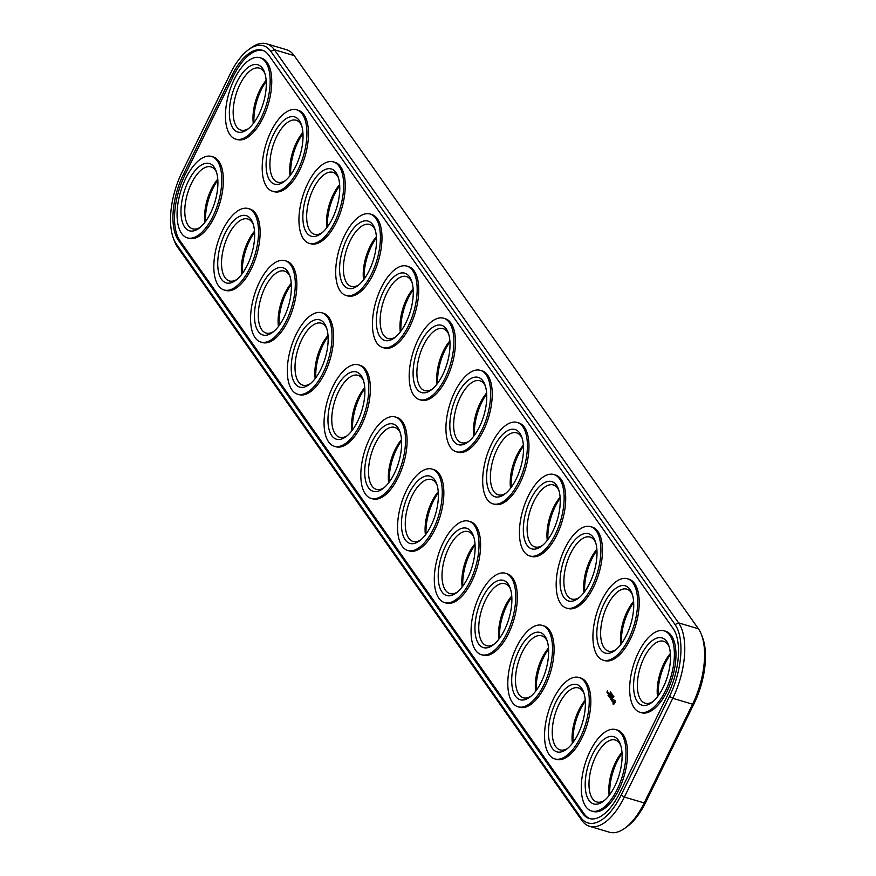 <?xml version="1.0" encoding="UTF-8"?>
<svg xmlns="http://www.w3.org/2000/svg" width="876" height="876" viewBox="0 0 876 876"><rect width="100%" height="100%" fill="white"/><g stroke="black" fill="none" stroke-linecap="round" stroke-linejoin="round"><path stroke-width="1.31" d="M173.415 238.349L174.466 241.13A57.696 26.641 -73.4 0 0 177.609 247.229L581.817 820.374A57.696 26.641 -73.4 0 0 589.559 826.309A57.696 26.641 -73.4 0 0 624.38 797.05L672.757 698.303A57.696 26.641 -73.4 0 0 678.572 622.88L274.363 49.735A57.696 26.641 -73.4 0 0 266.622 43.8A57.696 26.641 -73.4 0 0 250.919 47.928L248.532 49.691A54.936 25.36 -73.4 0 0 230.333 73.606L181.956 172.353A54.936 25.36 -73.4 0 0 173.415 238.349A54.936 25.36 -73.4 0 0 176.415 244.163L580.624 817.308A54.936 25.36 -73.4 0 0 621.139 795.101L669.516 696.354A54.936 25.36 -73.4 0 0 675.057 624.544L270.848 51.399A54.936 25.36 -73.4 0 0 248.532 49.691M589.559 826.309L609.378 832.2A57.696 26.641 -73.4 0 0 625.081 828.072A57.696 26.641 -73.4 0 0 644.199 802.942L692.577 704.195A57.696 26.641 -73.4 0 0 701.534 634.87A57.696 26.641 -73.4 0 0 698.391 628.771L294.183 55.626A57.696 26.641 -73.4 0 0 286.441 49.691L266.622 43.8M625.081 828.072L627.468 826.309A54.936 25.36 -73.4 0 0 645.667 802.394L694.044 703.647A54.936 25.36 -73.4 0 0 702.585 637.651L701.534 634.87M253.952 122.673A35.084 16.195 106.6 0 1 266.216 81.435M205.575 221.42A35.084 16.195 106.6 0 1 217.839 180.182M499.55 638.254A35.084 16.195 106.6 0 1 511.814 597.016M462.802 586.153A35.084 16.195 106.6 0 1 475.066 544.905M547.927 539.506A35.084 16.195 106.6 0 1 560.191 498.258M511.179 487.406A35.084 16.195 106.6 0 1 523.443 446.158M290.701 174.784A35.084 16.195 106.6 0 1 302.965 133.535M242.323 273.531A35.084 16.195 106.6 0 1 254.588 232.282M621.413 643.718A35.084 16.195 106.6 0 1 633.677 602.469M658.161 695.818A35.084 16.195 106.6 0 1 670.425 654.58M573.035 742.465A35.084 16.195 106.6 0 1 585.299 701.216M536.287 690.365A35.084 16.195 106.6 0 1 548.551 649.116M584.664 591.607A35.084 16.195 106.6 0 1 596.928 550.369M474.431 435.295A35.084 16.195 106.6 0 1 486.695 394.058M609.784 794.565A35.084 16.195 106.6 0 1 622.048 753.327M426.054 534.053A35.084 16.195 106.6 0 1 438.318 492.805M389.305 481.942A35.084 16.195 106.6 0 1 401.569 440.705M352.557 429.842A35.084 16.195 106.6 0 1 364.821 388.594M437.682 383.195A35.084 16.195 106.6 0 1 449.946 341.947M400.934 331.095A35.084 16.195 106.6 0 1 413.198 289.846M364.186 278.984A35.084 16.195 106.6 0 1 376.45 237.746M327.449 226.884A35.084 16.195 106.6 0 1 339.713 185.635M315.809 377.742A35.084 16.195 106.6 0 1 328.073 336.493M279.072 325.631A35.084 16.195 106.6 0 1 291.336 284.393M231.801 75.686L183.423 174.434A50.315 23.236 -73.4 0 0 178.354 240.21L582.562 813.355A50.315 23.236 -73.4 0 0 589.307 818.523A50.315 23.236 -73.4 0 0 619.671 793.021L668.049 694.263A50.315 23.236 -73.4 0 0 673.118 628.497L268.91 55.352A50.315 23.236 -73.4 0 0 262.165 50.184A50.315 23.236 -73.4 0 0 231.801 75.686L233.366 76.157A50.315 23.236 -73.4 0 1 262.931 50.447M253.317 123.516A32.313 14.925 106.6 0 1 266.14 80.373M204.94 222.274A32.313 14.925 106.6 0 1 217.763 179.131M498.915 639.097A32.313 14.925 106.6 0 1 511.737 595.954M462.167 586.997A32.313 14.925 106.6 0 1 474.989 543.854A35.084 16.195 106.6 0 1 456.21 592.997A35.084 16.195 106.6 0 1 438.361 580.186A35.084 16.195 106.6 0 1 451.337 536.55A35.084 16.195 106.6 0 1 473.292 535.575A35.084 16.195 106.6 0 1 474.989 543.81M547.292 540.35A32.313 14.925 106.6 0 1 560.114 497.207A35.084 16.195 106.6 0 1 541.335 546.35A35.084 16.195 106.6 0 1 523.487 533.55A35.084 16.195 106.6 0 1 536.462 489.903A35.084 16.195 106.6 0 1 558.406 488.928A35.084 16.195 106.6 0 1 560.114 497.163M510.544 488.25A32.313 14.925 106.6 0 1 523.366 445.107M290.065 175.627A32.313 14.925 106.6 0 1 302.888 132.484M241.688 274.374A32.313 14.925 106.6 0 1 254.511 231.231A35.084 16.195 106.6 0 1 235.732 280.375A35.084 16.195 106.6 0 1 217.883 267.563A35.084 16.195 106.6 0 1 230.859 223.927A35.084 16.195 106.6 0 1 252.814 222.953A35.084 16.195 106.6 0 1 254.511 231.187M620.777 644.561A32.313 14.925 106.6 0 1 633.611 601.418M657.526 696.661A32.313 14.925 106.6 0 1 670.359 653.518A35.084 16.195 106.6 0 1 651.569 702.662A35.084 16.195 106.6 0 1 633.731 689.861A35.084 16.195 106.6 0 1 646.707 646.214A35.084 16.195 106.6 0 1 668.651 645.24A35.084 16.195 106.6 0 1 670.348 653.474M572.4 743.308A32.313 14.925 106.6 0 1 585.234 700.165A35.084 16.195 106.6 0 1 566.454 749.308A35.084 16.195 106.6 0 1 548.606 736.497A35.084 16.195 106.6 0 1 561.582 692.861A35.084 16.195 106.6 0 1 583.525 691.887A35.084 16.195 106.6 0 1 585.223 700.121M535.652 691.208A32.313 14.925 106.6 0 1 548.486 648.065M584.029 592.45A32.313 14.925 106.6 0 1 596.863 549.318M473.796 436.139A32.313 14.925 106.6 0 1 486.618 393.006M609.148 795.408A32.313 14.925 106.6 0 1 621.982 752.276M425.418 534.897A32.313 14.925 106.6 0 1 438.241 491.754M388.67 482.785A32.313 14.925 106.6 0 1 401.504 439.642M351.922 430.685A32.313 14.925 106.6 0 1 364.755 387.542A35.084 16.195 106.6 0 1 345.976 436.686A35.084 16.195 106.6 0 1 328.128 423.875A35.084 16.195 106.6 0 1 341.103 380.239A35.084 16.195 106.6 0 1 363.047 379.264A35.084 16.195 106.6 0 1 364.745 387.499M437.047 384.038A32.313 14.925 106.6 0 1 449.881 340.895A35.084 16.195 106.6 0 1 431.101 390.039A35.084 16.195 106.6 0 1 413.253 377.238A35.084 16.195 106.6 0 1 426.229 333.592A35.084 16.195 106.6 0 1 448.173 332.617A35.084 16.195 106.6 0 1 449.87 340.852M400.299 331.938A32.313 14.925 106.6 0 1 413.133 288.795M363.551 279.827A32.313 14.925 106.6 0 1 376.384 236.695M326.814 227.727A32.313 14.925 106.6 0 1 339.636 184.584A35.084 16.195 106.6 0 1 320.857 233.728A35.084 16.195 106.6 0 1 303.008 220.916A35.084 16.195 106.6 0 1 315.984 177.28A35.084 16.195 106.6 0 1 337.928 176.306A35.084 16.195 106.6 0 1 339.636 184.54M315.174 378.585A32.313 14.925 106.6 0 1 328.007 335.442M278.437 326.474A32.313 14.925 106.6 0 1 291.259 283.331M582.562 813.355L584.128 813.826A50.315 23.236 -73.4 0 0 590.106 818.731M183.423 174.434L184.989 174.904L233.366 76.157M184.989 174.904A50.315 23.236 -73.4 0 0 179.919 240.681L584.128 813.826M248.587 128.553A32.313 14.925 106.6 0 1 240.966 130.075A32.313 14.925 106.6 0 1 235.874 94.86A32.313 14.925 106.6 0 1 259.384 68.131A32.313 14.925 106.6 0 1 264.935 73.573M200.21 227.311A32.313 14.925 106.6 0 1 192.589 228.833A32.313 14.925 106.6 0 1 187.497 193.607A32.313 14.925 106.6 0 1 211.006 166.889A32.313 14.925 106.6 0 1 216.558 172.32M494.184 644.134A32.313 14.925 106.6 0 1 486.563 645.656A32.313 14.925 106.6 0 1 481.471 610.441A32.313 14.925 106.6 0 1 504.981 583.712A32.313 14.925 106.6 0 1 510.533 589.154M457.436 592.034A32.313 14.925 106.6 0 1 449.815 593.556A32.313 14.925 106.6 0 1 444.723 558.33A32.313 14.925 106.6 0 1 468.233 531.612A32.313 14.925 106.6 0 1 473.785 537.054M542.562 545.387A32.313 14.925 106.6 0 1 534.929 546.909A32.313 14.925 106.6 0 1 529.838 511.683A32.313 14.925 106.6 0 1 553.358 484.965A32.313 14.925 106.6 0 1 558.91 490.407M505.813 493.287A32.313 14.925 106.6 0 1 498.192 494.809A32.313 14.925 106.6 0 1 493.1 459.582A32.313 14.925 106.6 0 1 516.61 432.864A32.313 14.925 106.6 0 1 522.162 438.307M285.335 180.664A32.313 14.925 106.6 0 1 277.714 182.186A32.313 14.925 106.6 0 1 272.622 146.96A32.313 14.925 106.6 0 1 296.132 120.242A32.313 14.925 106.6 0 1 301.683 125.673M236.958 279.411A32.313 14.925 106.6 0 1 229.337 280.933A32.313 14.925 106.6 0 1 224.245 245.707A32.313 14.925 106.6 0 1 247.755 218.989A32.313 14.925 106.6 0 1 253.306 224.431M616.047 649.598A32.313 14.925 106.6 0 1 608.426 651.12A32.313 14.925 106.6 0 1 603.334 615.894A32.313 14.925 106.6 0 1 626.844 589.176A32.313 14.925 106.6 0 1 632.395 594.618M652.795 701.698A32.313 14.925 106.6 0 1 645.174 703.22A32.313 14.925 106.6 0 1 640.082 667.994A32.313 14.925 106.6 0 1 663.592 641.276A32.313 14.925 106.6 0 1 669.144 646.718M567.67 748.345A32.313 14.925 106.6 0 1 560.049 749.867A32.313 14.925 106.6 0 1 554.957 714.641A32.313 14.925 106.6 0 1 578.467 687.923A32.313 14.925 106.6 0 1 584.018 693.365M530.922 696.245A32.313 14.925 106.6 0 1 523.3 697.767A32.313 14.925 106.6 0 1 518.209 662.541A32.313 14.925 106.6 0 1 541.718 635.823A32.313 14.925 106.6 0 1 547.27 641.254M579.299 597.498A32.313 14.925 106.6 0 1 571.678 599.02A32.313 14.925 106.6 0 1 566.586 563.794A32.313 14.925 106.6 0 1 590.096 537.076A32.313 14.925 106.6 0 1 595.647 542.507M469.065 441.186A32.313 14.925 106.6 0 1 461.444 442.698A32.313 14.925 106.6 0 1 456.352 407.482A32.313 14.925 106.6 0 1 479.862 380.753A32.313 14.925 106.6 0 1 485.413 386.196M604.418 800.445A32.313 14.925 106.6 0 1 596.797 801.967A32.313 14.925 106.6 0 1 591.705 766.752A32.313 14.925 106.6 0 1 615.215 740.023A32.313 14.925 106.6 0 1 620.766 745.465M420.688 539.934A32.313 14.925 106.6 0 1 413.067 541.456A32.313 14.925 106.6 0 1 407.975 506.229A32.313 14.925 106.6 0 1 431.485 479.511A32.313 14.925 106.6 0 1 437.036 484.943M383.94 487.822A32.313 14.925 106.6 0 1 376.319 489.345A32.313 14.925 106.6 0 1 371.227 454.118A32.313 14.925 106.6 0 1 394.737 427.4A32.313 14.925 106.6 0 1 400.288 432.843M347.192 435.722A32.313 14.925 106.6 0 1 339.57 437.244A32.313 14.925 106.6 0 1 334.479 402.018A32.313 14.925 106.6 0 1 357.988 375.3A32.313 14.925 106.6 0 1 363.54 380.742M432.317 389.075A32.313 14.925 106.6 0 1 424.696 390.597A32.313 14.925 106.6 0 1 419.604 355.371A32.313 14.925 106.6 0 1 443.114 328.653A32.313 14.925 106.6 0 1 448.665 334.095M395.569 336.975A32.313 14.925 106.6 0 1 387.948 338.497A32.313 14.925 106.6 0 1 382.856 303.271A32.313 14.925 106.6 0 1 406.365 276.553A32.313 14.925 106.6 0 1 411.917 281.984M358.821 284.864A32.313 14.925 106.6 0 1 351.199 286.386A32.313 14.925 106.6 0 1 346.108 251.171A32.313 14.925 106.6 0 1 369.617 224.442A32.313 14.925 106.6 0 1 375.169 229.884M322.083 232.764A32.313 14.925 106.6 0 1 314.462 234.286A32.313 14.925 106.6 0 1 309.37 199.06A32.313 14.925 106.6 0 1 332.88 172.342A32.313 14.925 106.6 0 1 338.432 177.784M310.443 383.622A32.313 14.925 106.6 0 1 302.822 385.144A32.313 14.925 106.6 0 1 297.73 349.918A32.313 14.925 106.6 0 1 321.251 323.2A32.313 14.925 106.6 0 1 326.803 328.631M273.706 331.511A32.313 14.925 106.6 0 1 266.085 333.033A32.313 14.925 106.6 0 1 260.993 297.807A32.313 14.925 106.6 0 1 284.503 271.089A32.313 14.925 106.6 0 1 290.055 276.531M664.128 630.84L665.705 631.311A42.464 19.611 106.6 0 1 675.779 650.134A42.464 19.611 106.6 0 1 665.519 694.285A42.464 19.611 106.6 0 1 641.495 712.725L639.929 712.254A42.464 19.611 106.6 0 1 633.228 665.957A42.464 19.611 106.6 0 1 664.128 630.84A42.464 19.611 106.6 0 1 674.202 649.663A42.464 19.611 106.6 0 1 663.953 693.814A42.464 19.611 106.6 0 1 639.929 712.254M627.391 578.74L628.957 579.211A42.464 19.611 106.6 0 1 639.031 598.034A42.464 19.611 106.6 0 1 628.771 642.185A42.464 19.611 106.6 0 1 604.747 660.624L603.181 660.154A42.464 19.611 106.6 0 1 596.49 613.857A42.464 19.611 106.6 0 1 627.391 578.74A42.464 19.611 106.6 0 1 637.465 597.563A42.464 19.611 106.6 0 1 627.205 641.714A42.464 19.611 106.6 0 1 603.181 660.154M590.643 526.64L592.209 527.1A42.464 19.611 106.6 0 1 602.283 545.923A42.464 19.611 106.6 0 1 592.023 590.074A42.464 19.611 106.6 0 1 567.998 608.513L566.433 608.053A42.464 19.611 106.6 0 1 559.742 561.757A42.464 19.611 106.6 0 1 590.643 526.64A42.464 19.611 106.6 0 1 600.717 545.463A42.464 19.611 106.6 0 1 590.457 589.614A42.464 19.611 106.6 0 1 566.433 608.053M553.895 474.529L555.461 475A42.464 19.611 106.6 0 1 565.535 493.823A42.464 19.611 106.6 0 1 555.274 537.973A42.464 19.611 106.6 0 1 531.25 556.413L529.684 555.942A42.464 19.611 106.6 0 1 522.994 509.646A42.464 19.611 106.6 0 1 553.895 474.529A42.464 19.611 106.6 0 1 563.969 493.352A42.464 19.611 106.6 0 1 553.709 537.503A42.464 19.611 106.6 0 1 529.684 555.942M517.147 422.429L518.712 422.9A42.464 19.611 106.6 0 1 528.797 441.712A42.464 19.611 106.6 0 1 518.537 485.873A42.464 19.611 106.6 0 1 494.513 504.302L492.936 503.842A42.464 19.611 106.6 0 1 486.246 457.546A42.464 19.611 106.6 0 1 517.147 422.429A42.464 19.611 106.6 0 1 527.221 441.252A42.464 19.611 106.6 0 1 516.96 485.403A42.464 19.611 106.6 0 1 492.936 503.842M480.398 370.329L481.975 370.789A42.464 19.611 106.6 0 1 492.049 389.612A42.464 19.611 106.6 0 1 481.789 433.762A42.464 19.611 106.6 0 1 457.765 452.202L456.188 451.731A42.464 19.611 106.6 0 1 449.498 405.446A42.464 19.611 106.6 0 1 480.398 370.329A42.464 19.611 106.6 0 1 490.472 389.152A42.464 19.611 106.6 0 1 480.212 433.302A42.464 19.611 106.6 0 1 456.188 451.731M613.627 696.617L613.485 697.712L613.901 696.694M613.101 696.562L613.134 697.318L613.386 696.628M613.09 695.577L612.828 696.88L613.09 695.577M612.193 695.259L612.215 696.015L612.269 695.325M612.401 694.591L611.908 695.588L612.401 694.591M611.601 694.942L612.028 694.066L611.667 694.964M611.568 693.398L611.043 694.383L611.547 693.354M611.306 693.047L610.736 693.912L611.13 692.971M610.583 692.697L610.473 693.54L610.649 692.719M610.539 693.036L610.473 692.062L610.287 692.96M610.605 692.018L610.068 693.015L610.583 691.974M443.65 318.218L445.227 318.689A42.464 19.611 106.6 0 1 455.301 337.512A42.464 19.611 106.6 0 1 445.041 381.662A42.464 19.611 106.6 0 1 421.017 400.102L419.451 399.631A42.464 19.611 106.6 0 1 412.749 353.335A42.464 19.611 106.6 0 1 443.65 318.218A42.464 19.611 106.6 0 1 453.724 337.041A42.464 19.611 106.6 0 1 443.475 381.191A42.464 19.611 106.6 0 1 419.451 399.631M406.913 266.118L408.479 266.589A42.464 19.611 106.6 0 1 418.553 285.401A42.464 19.611 106.6 0 1 408.293 329.562A42.464 19.611 106.6 0 1 384.268 347.991L382.702 347.531A42.464 19.611 106.6 0 1 376.012 301.235A42.464 19.611 106.6 0 1 406.913 266.118A42.464 19.611 106.6 0 1 416.987 284.941A42.464 19.611 106.6 0 1 406.727 329.091A42.464 19.611 106.6 0 1 382.702 347.531M370.165 214.018L371.731 214.478A42.464 19.611 106.6 0 1 381.805 233.301A42.464 19.611 106.6 0 1 371.544 277.451A42.464 19.611 106.6 0 1 347.52 295.891L345.954 295.42A42.464 19.611 106.6 0 1 339.264 249.134A42.464 19.611 106.6 0 1 370.165 214.018A42.464 19.611 106.6 0 1 380.239 232.83A42.464 19.611 106.6 0 1 369.979 276.991A42.464 19.611 106.6 0 1 345.954 295.42M333.417 161.907L334.982 162.378A42.464 19.611 106.6 0 1 345.056 181.201A42.464 19.611 106.6 0 1 334.796 225.351A42.464 19.611 106.6 0 1 310.783 243.791L309.206 243.32A42.464 19.611 106.6 0 1 302.516 197.023A42.464 19.611 106.6 0 1 333.417 161.907A42.464 19.611 106.6 0 1 343.491 180.73A42.464 19.611 106.6 0 1 333.23 224.88A42.464 19.611 106.6 0 1 309.206 243.32M296.668 109.807L298.234 110.266A42.464 19.611 106.6 0 1 308.319 129.09A42.464 19.611 106.6 0 1 298.059 173.251A42.464 19.611 106.6 0 1 274.035 191.68L272.458 191.22A42.464 19.611 106.6 0 1 265.767 144.923A42.464 19.611 106.6 0 1 296.668 109.807A42.464 19.611 106.6 0 1 306.742 128.63A42.464 19.611 106.6 0 1 296.482 172.78A42.464 19.611 106.6 0 1 272.458 191.22M259.92 57.696L261.497 58.166A42.464 19.611 106.6 0 1 271.571 76.989A42.464 19.611 106.6 0 1 261.311 121.14A42.464 19.611 106.6 0 1 237.286 139.58L235.71 139.109A42.464 19.611 106.6 0 1 229.019 92.823A42.464 19.611 106.6 0 1 259.92 57.696A42.464 19.611 106.6 0 1 269.994 76.519A42.464 19.611 106.6 0 1 259.734 120.68A42.464 19.611 106.6 0 1 235.71 139.109M613.966 704.03L613.025 704.074L613.069 702.059L614.733 700.132L615.116 702.596L613.966 704.03M612.674 699.76L612.302 701.621L612.817 699.168L613.386 699.924L612.674 699.76M612.554 698.522L611.777 700.877L611.251 699.935L612.554 698.522M612.083 697.833L611.032 699.825L610.594 699.004L611.109 699.519L611.547 697.077L612.083 697.833M610.791 697.088L610.32 698.709M610.671 697.055L609.707 697.745L610.758 695.763L610.014 697.427L610.846 696.694L610.561 698.205L611.382 696.858L610.441 698.774M609.521 697.482L608.984 696.716L609.499 697.23L609.554 695.883L610.484 695.369L609.521 697.482M609.784 694.602L608.743 696.573L609.784 694.602M608.568 696.124L608.032 695.358L608.535 695.872L609.083 693.376L609.51 694.186L608.568 696.124M607.55 692.04L607.156 692.697L606.904 692.139L607.648 690.792L607.55 692.04M607.725 693.496L608.305 692.292L608.152 693.672M608.13 692.237L607.55 693.255L608.13 692.237M615.751 729.598L617.328 730.058A42.464 19.611 106.6 0 1 627.402 748.881A42.464 19.611 106.6 0 1 617.142 793.032A42.464 19.611 106.6 0 1 593.118 811.472L591.552 811.001A42.464 19.611 106.6 0 1 584.85 764.715A42.464 19.611 106.6 0 1 615.751 729.598A42.464 19.611 106.6 0 1 625.825 748.411A42.464 19.611 106.6 0 1 615.576 792.572A42.464 19.611 106.6 0 1 591.552 811.001M579.014 677.487L580.58 677.958A42.464 19.611 106.6 0 1 590.654 696.781A42.464 19.611 106.6 0 1 580.394 740.932A42.464 19.611 106.6 0 1 556.37 759.372L554.804 758.901A42.464 19.611 106.6 0 1 548.113 712.604A42.464 19.611 106.6 0 1 579.014 677.487A42.464 19.611 106.6 0 1 589.088 696.31A42.464 19.611 106.6 0 1 578.828 740.461A42.464 19.611 106.6 0 1 554.804 758.901M542.266 625.387L543.832 625.847A42.464 19.611 106.6 0 1 553.906 644.67A42.464 19.611 106.6 0 1 543.646 688.832A42.464 19.611 106.6 0 1 519.621 707.26L518.055 706.801A42.464 19.611 106.6 0 1 511.365 660.504A42.464 19.611 106.6 0 1 542.266 625.387A42.464 19.611 106.6 0 1 552.34 644.21A42.464 19.611 106.6 0 1 542.08 688.361A42.464 19.611 106.6 0 1 518.055 706.801M505.518 573.276L507.084 573.747A42.464 19.611 106.6 0 1 517.158 592.57A42.464 19.611 106.6 0 1 506.897 636.721A42.464 19.611 106.6 0 1 482.884 655.16L481.307 654.69A42.464 19.611 106.6 0 1 474.617 608.404A42.464 19.611 106.6 0 1 505.518 573.276A42.464 19.611 106.6 0 1 515.592 592.099A42.464 19.611 106.6 0 1 505.332 636.261A42.464 19.611 106.6 0 1 481.307 654.69M468.769 521.176L470.335 521.647A42.464 19.611 106.6 0 1 480.42 540.47A42.464 19.611 106.6 0 1 470.16 584.62A42.464 19.611 106.6 0 1 446.136 603.06L444.559 602.589A42.464 19.611 106.6 0 1 437.869 556.293A42.464 19.611 106.6 0 1 468.769 521.176A42.464 19.611 106.6 0 1 478.844 539.999A42.464 19.611 106.6 0 1 468.583 584.15A42.464 19.611 106.6 0 1 444.559 602.589M432.021 469.076L433.598 469.536A42.464 19.611 106.6 0 1 443.672 488.359A42.464 19.611 106.6 0 1 433.412 532.52A42.464 19.611 106.6 0 1 409.388 550.949L407.811 550.489A42.464 19.611 106.6 0 1 401.12 504.193A42.464 19.611 106.6 0 1 432.021 469.076A42.464 19.611 106.6 0 1 442.095 487.899A42.464 19.611 106.6 0 1 431.835 532.05A42.464 19.611 106.6 0 1 407.811 550.489M395.273 416.965L396.85 417.436A42.464 19.611 106.6 0 1 406.924 436.259A42.464 19.611 106.6 0 1 396.664 480.409A42.464 19.611 106.6 0 1 372.639 498.849L371.074 498.378A42.464 19.611 106.6 0 1 364.383 452.082A42.464 19.611 106.6 0 1 395.273 416.965A42.464 19.611 106.6 0 1 405.358 435.788A42.464 19.611 106.6 0 1 395.098 479.949A42.464 19.611 106.6 0 1 371.074 498.378M358.536 364.865L360.102 365.336A42.464 19.611 106.6 0 1 370.176 384.159A42.464 19.611 106.6 0 1 359.916 428.309A42.464 19.611 106.6 0 1 335.891 446.749L334.325 446.278A42.464 19.611 106.6 0 1 327.635 399.982A42.464 19.611 106.6 0 1 358.536 364.865A42.464 19.611 106.6 0 1 368.61 383.688A42.464 19.611 106.6 0 1 358.35 427.838A42.464 19.611 106.6 0 1 334.325 446.278M321.788 312.765L323.353 313.225A42.464 19.611 106.6 0 1 333.428 332.048A42.464 19.611 106.6 0 1 323.167 376.198A42.464 19.611 106.6 0 1 299.143 394.638L297.577 394.178A42.464 19.611 106.6 0 1 290.887 347.881A42.464 19.611 106.6 0 1 321.788 312.765A42.464 19.611 106.6 0 1 331.862 331.588A42.464 19.611 106.6 0 1 321.601 375.738A42.464 19.611 106.6 0 1 297.577 394.178M285.039 260.654L286.605 261.125A42.464 19.611 106.6 0 1 296.679 279.948A42.464 19.611 106.6 0 1 286.419 324.098A42.464 19.611 106.6 0 1 262.406 342.538L260.829 342.067A42.464 19.611 106.6 0 1 254.139 295.77A42.464 19.611 106.6 0 1 285.039 260.654A42.464 19.611 106.6 0 1 295.113 279.477A42.464 19.611 106.6 0 1 284.853 323.627A42.464 19.611 106.6 0 1 260.829 342.067M248.291 208.554L249.857 209.025A42.464 19.611 106.6 0 1 259.942 227.848A42.464 19.611 106.6 0 1 249.682 271.998A42.464 19.611 106.6 0 1 225.658 290.438L224.081 289.967A42.464 19.611 106.6 0 1 217.39 243.67A42.464 19.611 106.6 0 1 248.291 208.554A42.464 19.611 106.6 0 1 258.365 227.377A42.464 19.611 106.6 0 1 248.105 271.527A42.464 19.611 106.6 0 1 224.081 289.967M211.543 156.454L213.12 156.913A42.464 19.611 106.6 0 1 223.194 175.737A42.464 19.611 106.6 0 1 212.934 219.887A42.464 19.611 106.6 0 1 188.909 238.327L187.344 237.867A42.464 19.611 106.6 0 1 180.642 191.57A42.464 19.611 106.6 0 1 211.543 156.454A42.464 19.611 106.6 0 1 221.617 175.277A42.464 19.611 106.6 0 1 211.357 219.427A42.464 19.611 106.6 0 1 187.344 237.867M266.14 80.329A35.084 16.195 106.6 0 1 247.361 129.517A35.084 16.195 106.6 0 1 229.512 116.716A35.084 16.195 106.6 0 1 242.488 73.069A35.084 16.195 106.6 0 1 264.442 72.095A35.084 16.195 106.6 0 1 266.14 80.329M217.763 179.076A35.084 16.195 106.6 0 1 198.983 228.275A35.084 16.195 106.6 0 1 181.135 215.463A35.084 16.195 106.6 0 1 194.111 171.827A35.084 16.195 106.6 0 1 216.065 170.853A35.084 16.195 106.6 0 1 217.763 179.076M511.737 595.91A35.084 16.195 106.6 0 1 492.958 645.097A35.084 16.195 106.6 0 1 475.11 632.297A35.084 16.195 106.6 0 1 488.085 588.65A35.084 16.195 106.6 0 1 510.029 587.676A35.084 16.195 106.6 0 1 511.737 595.91M523.366 445.052A35.084 16.195 106.6 0 1 504.587 494.25A35.084 16.195 106.6 0 1 486.738 481.439A35.084 16.195 106.6 0 1 499.714 437.803A35.084 16.195 106.6 0 1 521.669 436.828A35.084 16.195 106.6 0 1 523.366 445.052M302.888 132.429A35.084 16.195 106.6 0 1 284.109 181.628A35.084 16.195 106.6 0 1 266.26 168.816A35.084 16.195 106.6 0 1 279.236 125.18A35.084 16.195 106.6 0 1 301.191 124.206A35.084 16.195 106.6 0 1 302.888 132.429M633.6 601.363A35.084 16.195 106.6 0 1 614.832 650.561A35.084 16.195 106.6 0 1 596.983 637.75A35.084 16.195 106.6 0 1 609.959 594.114A35.084 16.195 106.6 0 1 631.903 593.14A35.084 16.195 106.6 0 1 633.6 601.363M548.486 648.01A35.084 16.195 106.6 0 1 529.706 697.208A35.084 16.195 106.6 0 1 511.858 684.397A35.084 16.195 106.6 0 1 524.833 640.761A35.084 16.195 106.6 0 1 546.777 639.787A35.084 16.195 106.6 0 1 548.486 648.01M596.863 549.263A35.084 16.195 106.6 0 1 578.083 598.461A35.084 16.195 106.6 0 1 560.235 585.65A35.084 16.195 106.6 0 1 573.211 542.014A35.084 16.195 106.6 0 1 595.154 541.039A35.084 16.195 106.6 0 1 596.863 549.263M486.618 392.952A35.084 16.195 106.6 0 1 467.839 442.15A35.084 16.195 106.6 0 1 449.99 429.339A35.084 16.195 106.6 0 1 462.966 385.703A35.084 16.195 106.6 0 1 484.921 384.717A35.084 16.195 106.6 0 1 486.618 392.952M621.971 752.221A35.084 16.195 106.6 0 1 603.203 801.409A35.084 16.195 106.6 0 1 585.354 788.608A35.084 16.195 106.6 0 1 598.33 744.961A35.084 16.195 106.6 0 1 620.274 743.987A35.084 16.195 106.6 0 1 621.971 752.221M438.241 491.699A35.084 16.195 106.6 0 1 419.462 540.897A35.084 16.195 106.6 0 1 401.613 528.086A35.084 16.195 106.6 0 1 414.589 484.45A35.084 16.195 106.6 0 1 436.544 483.475A35.084 16.195 106.6 0 1 438.241 491.699M401.493 439.599A35.084 16.195 106.6 0 1 382.724 488.786A35.084 16.195 106.6 0 1 364.876 475.986A35.084 16.195 106.6 0 1 377.852 432.339A35.084 16.195 106.6 0 1 399.795 431.364A35.084 16.195 106.6 0 1 401.493 439.599M413.122 288.741A35.084 16.195 106.6 0 1 394.353 337.939A35.084 16.195 106.6 0 1 376.505 325.127A35.084 16.195 106.6 0 1 389.481 281.492A35.084 16.195 106.6 0 1 411.424 280.517A35.084 16.195 106.6 0 1 413.122 288.741M376.384 236.64A35.084 16.195 106.6 0 1 357.605 285.839A35.084 16.195 106.6 0 1 339.757 273.027A35.084 16.195 106.6 0 1 352.732 229.392A35.084 16.195 106.6 0 1 374.676 228.406A35.084 16.195 106.6 0 1 376.384 236.64M328.007 335.388A35.084 16.195 106.6 0 1 309.228 384.586A35.084 16.195 106.6 0 1 291.38 371.774A35.084 16.195 106.6 0 1 304.355 328.139A35.084 16.195 106.6 0 1 326.299 327.164A35.084 16.195 106.6 0 1 328.007 335.388M291.259 283.287A35.084 16.195 106.6 0 1 272.48 332.475A35.084 16.195 106.6 0 1 254.631 319.674A35.084 16.195 106.6 0 1 267.607 276.028A35.084 16.195 106.6 0 1 289.551 275.053A35.084 16.195 106.6 0 1 291.259 283.287M615.051 702.114L613.945 701.479L613.145 704.293M615.04 700.351L613.528 702.519M615.051 702.256L613.802 703.417L614.689 702.005M611.306 693.584L611.152 694.307L611.306 693.584M614.963 701.479L614.394 701.238M607.364 692.434L607.232 691.799L607.232 692.39M608.185 693.606L608.24 692.598L608.053 693.573M698.391 628.771L678.572 622.88L675.057 624.544M294.183 55.626L274.363 49.735L270.848 51.399M694.044 703.647L692.577 704.195L672.757 698.303L669.516 696.354M645.667 802.394L644.199 802.942L624.38 797.05L621.139 795.101M581.817 820.374L580.624 817.308M177.609 247.229L176.415 244.163M178.354 240.21L179.919 240.681"/></g></svg>

